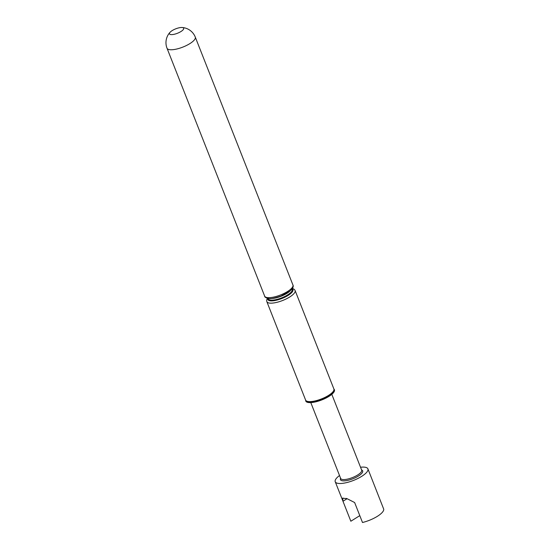 <?xml version="1.0" encoding="UTF-8"?>
<svg xmlns="http://www.w3.org/2000/svg" width="550" height="550" viewBox="0 0 550 550"><rect width="100%" height="100%" fill="white"/><g stroke="black" fill="none" stroke-linecap="round" stroke-linejoin="round"><path stroke-width="0.82" d="M331.808 394.329L361.68 470.161A11.296 3.527 158.5 0 1 355.197 476.362A11.296 3.527 158.5 0 1 342.794 479.531A11.296 3.527 158.5 0 1 340.663 478.438L310.798 402.607M361.556 469.844L362.223 470.339A11.949 3.726 158.5 0 1 356.792 476.981A11.949 3.726 158.5 0 1 342.705 480.831A11.949 3.726 158.5 0 1 340.395 478.94L340.546 478.122M360.539 467.252A17.559 5.479 158.5 0 1 364.595 467.163A17.559 5.479 158.5 0 1 367.909 468.861A17.559 5.479 158.5 0 1 357.823 478.507A17.559 5.479 158.5 0 1 338.539 483.436A17.559 5.479 158.5 0 1 335.225 481.731A17.559 5.479 158.5 0 1 339.522 475.53M367.909 468.861L383.742 509.231A17.559 5.479 158.5 0 1 362.498 522.5L354.633 502.535L346.624 498.465A17.559 5.479 158.5 0 1 344.438 498.41A17.559 5.479 158.5 0 1 342.739 498.046L342.98 501.263L350.845 521.228L359.796 515.639M335.225 481.731L342.98 501.263L347.022 498.74M180.943 31.536A7.624 2.379 -21.5 0 0 181.933 27.5A7.624 2.379 -21.5 0 0 172.205 30.58A7.624 2.379 -21.5 0 0 170.239 32.106A7.624 2.379 -21.5 0 0 171.992 34.609A7.624 2.379 -21.5 0 0 180.943 31.536M308.481 401.555A15.187 4.737 158.5 0 1 305.614 400.084L266.832 301.627A15.187 4.737 158.5 0 0 269.699 303.098A15.187 4.737 158.5 0 0 289.671 297.014A15.187 4.737 158.5 0 0 295.096 290.496L333.877 388.946A15.187 4.737 158.5 0 1 328.453 395.464A15.187 4.737 158.5 0 1 308.481 401.555M305.587 400.015L305.704 400.428A15.242 4.758 -21.5 0 0 308.626 402.043A15.242 4.758 -21.5 0 0 325.566 397.671A15.242 4.758 -21.5 0 0 334.049 389.263L333.85 388.877M305.663 400.283L305.69 400.62A15.386 4.799 -21.5 0 0 308.694 402.559A15.386 4.799 -21.5 0 0 326.226 397.932A15.386 4.799 -21.5 0 0 334.194 389.393L333.981 389.125M181.933 27.5A15.187 15.187 0 0 1 195.284 37.104A15.187 4.737 158.5 0 1 189.853 43.622A15.187 4.737 158.5 0 1 169.881 49.706A15.187 4.737 158.5 0 1 167.021 48.235L264.667 296.141A15.187 4.737 158.5 0 0 267.534 297.605A15.187 4.737 158.5 0 0 287.506 291.521A15.187 4.737 158.5 0 0 292.937 285.003C293.782 286.564 292.806 288.571 290.008 291.019L280.947 296.072C274.498 298.238 270.387 299.049 268.606 298.506C265.877 297.866 264.564 297.076 264.667 296.141M292.16 288.805A13.496 4.208 158.5 0 1 286.605 296.292A13.496 4.208 158.5 0 1 270.366 300.816A13.496 4.208 158.5 0 1 267.829 298.389M290.194 290.861A12.932 4.036 158.5 0 1 270.669 298.554M292.057 288.942L292.229 289.376A12.932 4.036 158.5 0 1 284.804 296.478A12.932 4.036 158.5 0 1 270.607 300.107A12.932 4.036 158.5 0 1 268.166 298.856L267.994 298.423M292.132 288.839A13.441 4.194 158.5 0 1 286.55 296.299A13.441 4.194 158.5 0 1 270.407 300.788A13.441 4.194 158.5 0 1 267.871 298.396M267.314 298.265L266.619 300.355L266.832 301.627M292.449 288.365L294.387 289.424L295.096 290.496M195.284 37.104L292.937 285.003M170.239 32.106A15.187 15.187 0 0 0 167.021 48.235"/></g></svg>
